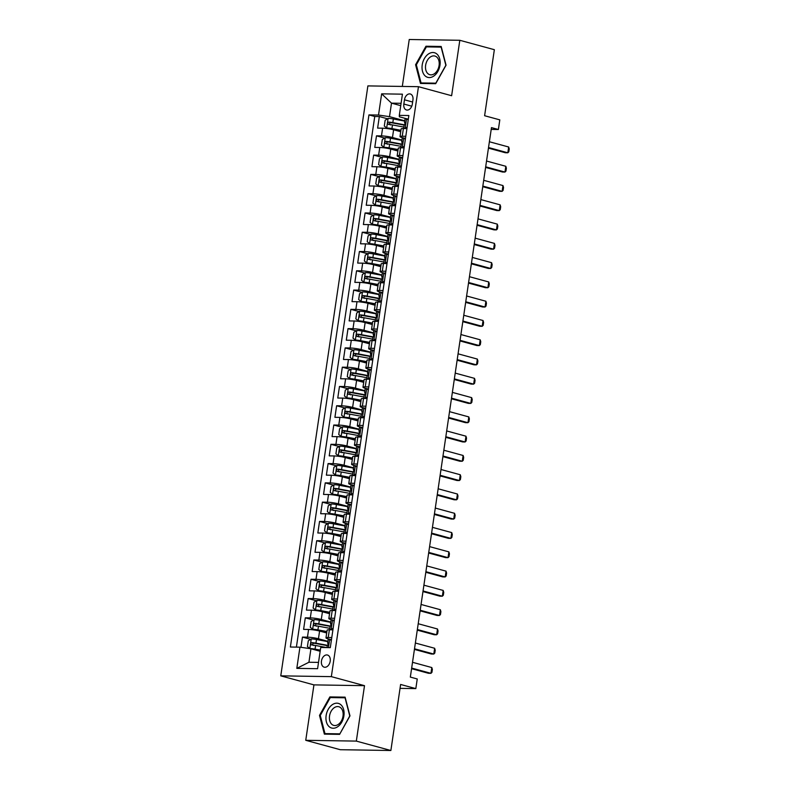<?xml version="1.0" encoding="UTF-8"?>
<svg xmlns="http://www.w3.org/2000/svg" width="790" height="790" viewBox="0 0 790 790"><rect width="100%" height="100%" fill="white"/><g stroke="black" fill="none" stroke-linecap="round" stroke-linejoin="round"><path stroke-width="1.19" d="M330.21 661.161A6.29 4.306 -74.8 0 0 327.485 655.029A6.29 4.306 -74.8 0 0 321.461 661.023A6.29 4.306 -74.8 0 0 324.176 667.165A6.29 4.306 -74.8 0 0 330.21 661.161M305.75 740.309L340.293 749.71L390.872 750.5L356.329 741.099L364.506 685.671L331.346 676.635L280.766 675.855L313.936 684.881L305.75 740.309L356.329 741.099M331.346 676.635L418.463 86.683L367.883 85.903L280.766 675.855M418.463 86.683L451.623 95.718L459.81 40.29L409.24 39.5L402.308 86.436M459.81 40.29L494.352 49.691L484.606 115.725L499.803 119.863L498.381 129.501L491.469 127.625L410.336 677.089L417.248 678.966L415.826 688.604L400.619 684.466L390.872 750.5M400.718 131.723L393.608 129.787A7.861 0.988 -171.6 0 0 382.607 128.197L377.62 128.118L379.328 116.555L387.505 118.777M401.942 140.077L392.472 137.5A7.861 0.988 -171.6 0 0 381.471 135.91L376.484 135.831L384.661 138.062M376.484 135.831L374.776 147.404L379.763 147.483A7.861 0.988 -171.6 0 1 390.764 149.073L397.874 151.008M395.03 170.285L387.91 168.349A7.861 0.988 -171.6 0 0 376.919 166.759L371.932 166.68L373.64 155.117L381.817 157.338M392.186 189.561L385.066 187.625A7.861 0.988 -171.6 0 0 374.075 186.035L369.078 185.956L370.787 174.393L378.973 176.614M389.332 208.846L382.222 206.911A7.861 0.988 -171.6 0 0 371.221 205.321L366.234 205.242L367.943 193.669L376.119 195.9M386.488 228.122L379.368 226.187A7.861 0.988 -171.6 0 0 368.377 224.597L363.39 224.518L365.099 212.954L373.275 215.176M383.644 247.398L376.524 245.463A7.861 0.988 -171.6 0 0 365.533 243.873L360.536 243.794L362.245 232.23L370.431 234.452M380.79 266.684L373.68 264.749A7.861 0.988 -171.6 0 0 362.679 263.159L357.692 263.08L359.401 251.506L367.577 253.738M377.946 285.96L370.826 284.025A7.861 0.988 -171.6 0 0 359.835 282.435L354.848 282.356L356.557 270.792L364.733 273.014M375.102 305.246L367.982 303.301A7.861 0.988 -171.6 0 0 356.991 301.711L352.004 301.632L353.703 290.068L361.889 292.3M372.248 324.522L365.138 322.587A7.861 0.988 -171.6 0 0 354.137 320.997L349.15 320.918L350.859 309.344L359.035 311.576M369.404 343.798L362.294 341.863A7.861 0.988 -171.6 0 0 351.293 340.273L346.306 340.194L348.015 328.63L356.191 330.852M366.56 363.084L359.44 361.139A7.861 0.988 -171.6 0 0 348.449 359.549L343.462 359.48L345.171 347.906L353.347 350.138M363.716 382.36L356.596 380.425A7.861 0.988 -171.6 0 0 345.605 378.835L340.609 378.756L342.317 367.182L350.503 369.414M360.862 401.636L353.752 399.701A7.861 0.988 -171.6 0 0 342.751 398.111L337.765 398.032L339.473 386.468L347.649 388.69M358.018 420.922L350.898 418.976A7.861 0.988 -171.6 0 0 339.907 417.387L334.921 417.318L336.629 405.744L344.805 407.976M355.174 440.198L348.054 438.262A7.861 0.988 -171.6 0 0 337.063 436.673L332.067 436.594L333.775 425.03L341.961 427.252M352.32 459.474L345.21 457.538A7.861 0.988 -171.6 0 0 334.209 455.949L329.223 455.87L330.931 444.306L339.108 446.528M349.476 478.76L342.356 476.824A7.861 0.988 -171.6 0 0 331.365 475.234L326.379 475.155L328.087 463.582L336.264 465.814M346.632 498.036L339.512 496.1A7.861 0.988 -171.6 0 0 328.522 494.51L323.535 494.431L325.243 482.868L333.42 485.09M343.778 517.312L336.668 515.376A7.861 0.988 -171.6 0 0 325.668 513.786L320.681 513.707L322.389 502.144L330.566 504.366M340.934 536.598L333.824 534.662A7.861 0.988 -171.6 0 0 322.824 533.072L317.837 532.993L319.545 521.42L327.722 523.651M338.09 555.874L330.971 553.938A7.861 0.988 -171.6 0 0 319.98 552.348L314.993 552.269L316.701 540.706L324.878 542.928M335.246 575.15L328.126 573.214A7.861 0.988 -171.6 0 0 317.136 571.624L312.139 571.545L313.847 559.982L322.034 562.204M332.393 594.436L325.282 592.5A7.861 0.988 -171.6 0 0 314.282 590.91L309.295 590.831L311.003 579.258L319.18 581.489M329.549 613.712L322.429 611.776A7.861 0.988 -171.6 0 0 311.438 610.186L306.451 610.107L308.159 598.543L316.336 600.765M326.704 632.988L319.585 631.052A7.861 0.988 -171.6 0 0 308.594 629.462L303.597 629.383L305.305 617.82L313.492 620.051M331.77 637.56L328.225 637.5A7.861 0.988 8.4 0 0 325.984 637.856A7.861 0.988 8.4 0 0 328.285 638.922L329.312 639.199M334.624 618.274L331.079 618.224A7.861 0.988 8.4 0 0 328.828 618.58A7.861 0.988 8.4 0 0 331.138 619.637L332.156 619.923M337.468 598.998L333.923 598.938A7.861 0.988 8.4 0 0 331.672 599.294A7.861 0.988 8.4 0 0 333.982 600.361L335.009 600.637M340.312 579.722L336.767 579.663A7.861 0.988 8.4 0 0 334.526 580.018A7.861 0.988 8.4 0 0 336.826 581.085L337.853 581.361M343.166 560.436L339.621 560.387A7.861 0.988 8.4 0 0 337.37 560.742A7.861 0.988 8.4 0 0 339.68 561.799L340.697 562.085M346.01 541.16L342.465 541.101A7.861 0.988 8.4 0 0 340.214 541.456A7.861 0.988 8.4 0 0 342.524 542.523L343.541 542.799M348.854 521.884L345.309 521.825A7.861 0.988 8.4 0 0 343.067 522.18A7.861 0.988 8.4 0 0 345.368 523.247L346.395 523.523M351.698 502.598L348.153 502.549A7.861 0.988 8.4 0 0 345.911 502.904A7.861 0.988 8.4 0 0 348.212 503.961L349.239 504.247M354.552 483.322L351.007 483.263A7.861 0.988 8.4 0 0 348.755 483.618A7.861 0.988 8.4 0 0 351.066 484.685L352.083 484.961M357.396 464.036L353.851 463.987A7.861 0.988 8.4 0 0 351.609 464.342A7.861 0.988 8.4 0 0 353.91 465.409L354.937 465.685M360.24 444.76L356.695 444.711A7.861 0.988 8.4 0 0 354.453 445.066A7.861 0.988 8.4 0 0 356.754 446.123L357.781 446.399M363.094 425.484L359.549 425.425A7.861 0.988 8.4 0 0 357.297 425.78A7.861 0.988 8.4 0 0 359.608 426.847L360.625 427.123M365.938 406.198L362.393 406.149A7.861 0.988 8.4 0 0 360.141 406.504A7.861 0.988 8.4 0 0 362.452 407.571L363.479 407.847M368.782 386.922L365.237 386.863A7.861 0.988 8.4 0 0 362.995 387.228A7.861 0.988 8.4 0 0 365.296 388.285L366.323 388.562M371.636 367.646L368.091 367.587A7.861 0.988 8.4 0 0 365.839 367.943A7.861 0.988 8.4 0 0 368.15 369.009L369.167 369.286M374.48 348.36L370.935 348.311A7.861 0.988 8.4 0 0 368.683 348.666A7.861 0.988 8.4 0 0 370.994 349.733L372.011 350.01M377.324 329.084L373.779 329.025A7.861 0.988 8.4 0 0 371.537 329.391A7.861 0.988 8.4 0 0 373.838 330.447L374.865 330.724M380.168 309.808L376.623 309.749A7.861 0.988 8.4 0 0 374.381 310.105A7.861 0.988 8.4 0 0 376.682 311.171L377.709 311.448M383.022 290.522L379.476 290.473A7.861 0.988 8.4 0 0 377.225 290.829A7.861 0.988 8.4 0 0 379.536 291.885L380.553 292.172M385.866 271.247L382.321 271.187A7.861 0.988 8.4 0 0 380.079 271.543A7.861 0.988 8.4 0 0 382.38 272.609L383.407 272.886M388.71 251.971L385.165 251.911A7.861 0.988 8.4 0 0 382.923 252.267A7.861 0.988 8.4 0 0 385.224 253.333L386.251 253.61M391.563 232.685L388.018 232.635A7.861 0.988 8.4 0 0 385.767 232.991A7.861 0.988 8.4 0 0 388.078 234.047L389.095 234.334M394.407 213.409L390.862 213.349A7.861 0.988 8.4 0 0 388.611 213.705A7.861 0.988 8.4 0 0 390.922 214.771L391.949 215.048M397.251 194.133L393.706 194.073A7.861 0.988 8.4 0 0 391.465 194.429A7.861 0.988 8.4 0 0 393.766 195.495L394.793 195.772M400.096 174.847L396.55 174.797A7.861 0.988 8.4 0 0 394.309 175.153A7.861 0.988 8.4 0 0 396.62 176.21L397.637 176.496M402.949 155.571L399.404 155.511A7.861 0.988 8.4 0 0 397.153 155.867A7.861 0.988 8.4 0 0 399.464 156.933L400.481 157.21M404.47 99.807L403.838 104.043A6.093 4.167 -74.8 0 0 406.485 109.988A6.093 4.167 -74.8 0 0 412.321 104.181L412.943 99.935A6.093 4.167 -74.8 0 0 410.306 93.99A6.093 4.167 -74.8 0 0 404.47 99.807L412.637 102.028M400.728 105.653L391.504 103.144L389.51 116.644L378.519 115.054L368.95 114.906L290.374 647.02L299.943 647.168L296.813 668.37L317.59 668.696L320.72 647.484L330.289 647.642L408.865 115.528L399.296 115.38L399.355 116.792L406.178 118.648M378.519 115.054L381.649 93.842L402.426 94.168L399.296 115.38M327.919 641.342L318.449 638.764L319.585 631.052M330.763 622.066L321.293 619.488L322.429 611.776M333.607 602.79L324.137 600.212L325.282 592.5M336.461 583.504L326.991 580.927L328.126 573.214M339.305 564.228L329.835 561.65L330.971 553.938M342.149 544.952L332.679 542.375L333.824 534.662M345.003 525.666L335.533 523.089L336.668 515.376M347.847 506.39L338.377 503.813L339.512 496.1M350.691 487.114L341.221 484.527L342.356 476.824M353.545 467.828L344.065 465.251L345.21 457.538M356.389 448.552L346.919 445.975L348.054 438.262M359.233 429.266L349.763 426.689L350.898 418.976M362.077 409.99L352.607 407.413L353.752 399.701M364.931 390.714L355.46 388.137L356.596 380.425M367.775 371.428L358.305 368.851L359.44 361.139M370.619 352.152L361.149 349.575L362.294 341.863M373.473 332.876L364.002 330.299L365.138 322.587M376.317 313.591L366.846 311.013L367.982 303.301M379.161 294.315L369.69 291.737L370.826 284.025M382.014 275.038L372.534 272.461L373.68 264.749M384.858 255.753L375.388 253.175L376.524 245.463M387.702 236.477L378.232 233.899L379.368 226.187M390.546 217.201L381.076 214.623L382.222 206.911M393.4 197.915L383.93 195.337L385.066 187.625M396.244 178.639L386.774 176.061L387.91 168.349M399.088 159.363L389.618 156.775L390.764 149.073M405.793 136.285L402.248 136.236A7.861 0.988 -171.6 0 0 400.007 136.591A7.861 0.988 -171.6 0 0 402.308 137.657L403.334 137.934M379.328 116.555L374.746 116.486L296.398 647.109M318.449 638.764A7.861 0.988 8.4 0 0 307.448 637.175L302.461 637.096L300.95 647.316M305.305 617.82L310.302 617.899A7.861 0.988 8.4 0 1 321.293 619.488M308.159 598.543L313.146 598.623A7.861 0.988 8.4 0 1 324.137 600.212M311.003 579.258L315.99 579.337A7.861 0.988 8.4 0 1 326.991 580.927M313.847 559.982L318.844 560.061A7.861 0.988 8.4 0 1 329.835 561.65M316.701 540.706L321.688 540.785A7.861 0.988 8.4 0 1 332.679 542.375M319.545 521.42L324.532 521.499A7.861 0.988 8.4 0 1 335.533 523.089M322.389 502.144L327.376 502.223A7.861 0.988 8.4 0 1 338.377 503.813M325.243 482.868L330.23 482.937A7.861 0.988 8.4 0 1 341.221 484.527M328.087 463.582L333.074 463.661A7.861 0.988 8.4 0 1 344.065 465.251M330.931 444.306L335.918 444.385A7.861 0.988 8.4 0 1 346.919 445.975M333.775 425.03L338.772 425.099A7.861 0.988 8.4 0 1 349.763 426.689M336.629 405.744L341.616 405.823A7.861 0.988 8.4 0 1 352.607 407.413M339.473 386.468L344.46 386.547A7.861 0.988 8.4 0 1 355.46 388.137M342.317 367.182L347.314 367.261A7.861 0.988 8.4 0 1 358.305 368.851M345.171 347.906L350.158 347.985A7.861 0.988 8.4 0 1 361.149 349.575M348.015 328.63L353.002 328.709A7.861 0.988 8.4 0 1 364.002 330.299M350.859 309.344L355.846 309.423A7.861 0.988 8.4 0 1 366.846 311.013M353.703 290.068L358.7 290.147A7.861 0.988 8.4 0 1 369.69 291.737M356.557 270.792L361.543 270.871A7.861 0.988 8.4 0 1 372.534 272.461M359.401 251.506L364.387 251.585A7.861 0.988 8.4 0 1 375.388 253.175M362.245 232.23L367.241 232.309A7.861 0.988 8.4 0 1 378.232 233.899M365.099 212.954L370.085 213.033A7.861 0.988 8.4 0 1 381.076 214.623M367.943 193.669L372.929 193.748A7.861 0.988 8.4 0 1 383.93 195.337M370.787 174.393L375.783 174.472A7.861 0.988 8.4 0 1 386.774 176.061M373.64 155.117L378.627 155.186A7.861 0.988 8.4 0 1 389.618 156.775M406.929 128.582L403.384 128.523A7.861 0.988 -171.6 0 0 401.142 128.879L400.007 136.591M404.085 147.858L400.54 147.799A7.861 0.988 -171.6 0 0 398.298 148.155L397.153 155.867M401.241 167.134L397.696 167.085A7.861 0.988 -171.6 0 0 395.444 167.441L394.309 175.153M398.397 186.42L394.852 186.361A7.861 0.988 -171.6 0 0 392.6 186.717L391.465 194.429M395.543 205.696L391.998 205.637A7.861 0.988 -171.6 0 0 389.756 205.993L388.611 213.705M392.699 224.972L389.154 224.923A7.861 0.988 -171.6 0 0 386.903 225.278L385.767 232.991M389.855 244.258L386.31 244.199A7.861 0.988 -171.6 0 0 384.059 244.554L382.923 252.267M387.001 263.534L383.456 263.475A7.861 0.988 -171.6 0 0 381.215 263.84L380.079 271.543M384.157 282.81L380.612 282.761A7.861 0.988 -171.6 0 0 378.371 283.116L377.225 290.829M381.313 302.096L377.768 302.037A7.861 0.988 -171.6 0 0 375.517 302.392L374.381 310.105M378.459 321.372L374.914 321.313A7.861 0.988 -171.6 0 0 372.673 321.678L371.537 329.391M375.615 340.648L372.07 340.599A7.861 0.988 -171.6 0 0 369.829 340.954L368.683 348.666M372.771 359.934L369.226 359.875A7.861 0.988 -171.6 0 0 366.975 360.23L365.839 367.943M369.927 379.21L366.382 379.161A7.861 0.988 -171.6 0 0 364.131 379.516L362.995 387.228M367.074 398.486L363.528 398.437A7.861 0.988 -171.6 0 0 361.287 398.792L360.141 406.504M364.229 417.772L360.684 417.713A7.861 0.988 -171.6 0 0 358.433 418.068L357.297 425.78M361.385 437.048L357.84 436.998A7.861 0.988 -171.6 0 0 355.589 437.354L354.453 445.066M358.532 456.334L354.987 456.274A7.861 0.988 -171.6 0 0 352.745 456.63L351.609 464.342M355.688 475.61L352.143 475.55A7.861 0.988 -171.6 0 0 349.901 475.906L348.755 483.618M352.844 494.886L349.299 494.836A7.861 0.988 -171.6 0 0 347.047 495.192L345.911 502.904M349.99 514.171L346.445 514.112A7.861 0.988 -171.6 0 0 344.203 514.468L343.067 522.18M347.146 533.448L343.601 533.388A7.861 0.988 -171.6 0 0 341.359 533.744L340.214 541.456M344.302 552.724L340.757 552.674A7.861 0.988 -171.6 0 0 338.505 553.03L337.37 560.742M341.458 572.009L337.913 571.95A7.861 0.988 -171.6 0 0 335.661 572.306L334.526 580.018M338.604 591.285L335.059 591.226A7.861 0.988 -171.6 0 0 332.817 591.592L331.672 599.294M335.76 610.561L332.215 610.512A7.861 0.988 -171.6 0 0 329.973 610.868L328.828 618.58M332.916 629.847L329.371 629.788A7.861 0.988 -171.6 0 0 327.119 630.144L325.984 637.856M404.786 120.801L389.51 116.644M400.046 688.357L415.826 688.604M491.212 129.392L498.381 129.501M401.073 103.293L391.504 103.144L381.649 93.842M320.157 651.266L310.934 648.758L308.939 662.247L318.518 662.395M374.746 116.486L368.95 114.906M302.461 637.096L310.638 639.327M299.943 647.168L310.934 648.758M296.813 668.37L308.939 662.247M415.589 64.721L420.458 83.444L435.695 83.681L446.054 65.195L441.185 46.472L425.958 46.235L415.589 64.721L416.379 64.938M364.506 685.671L313.936 684.881M339.611 734.364L349.97 715.878L345.102 697.155L329.874 696.918L319.506 715.404L324.374 734.127L339.611 734.364M428.486 46.926L425.958 46.235M320.296 715.612L319.506 715.404M332.402 697.61L329.874 696.918M408.193 120.031L406.485 118.648A5.204 0.652 -171.6 0 0 405.063 118.885L404.529 122.549A5.204 0.652 -171.6 0 0 404.796 122.815L405.596 123.24M406.485 118.648L408.341 119.191M406.06 128.563L405.063 128.296A5.204 0.652 -171.6 0 0 403.641 128.523L404.184 124.869A5.204 0.652 8.4 0 1 404.747 124.662L405.092 122.341A5.204 0.652 -171.6 0 0 404.529 122.549M405.063 128.296L407.166 126.973M489.385 141.756L508.671 146.999L509.234 148.915L508.8 151.808L507.822 152.786L505.353 152.747L488.447 148.145M508.671 146.999L507.822 152.786L488.536 147.532M404.747 121.097L393.361 118.964A5.204 0.652 8.4 0 0 388.166 118.372L385.155 120.248L384.296 126.035L386.745 128.01A5.204 0.652 8.4 0 1 391.929 128.602L400.935 130.291M386.745 128.01L400.885 130.617M404.273 124.771L392.818 122.628A5.204 0.652 -171.6 0 0 388.828 122.095C387.436 122.786 387.317 123.556 388.483 124.405A5.204 0.652 8.4 0 1 392.472 124.939L403.858 127.072M390.477 124.948C389.065 124.03 389.184 123.26 390.813 122.638L404.154 125.087M439.981 65.175A12.768 8.739 -74.8 0 0 432.95 52.505A12.768 8.739 -74.8 0 0 422.216 64.898A12.768 8.739 -74.8 0 0 429.247 77.568A12.768 8.739 -74.8 0 0 439.981 65.175M439.082 65.481A9.668 6.616 -74.8 0 0 434.895 56.05A9.668 6.616 -74.8 0 0 425.632 65.274A9.668 6.616 -74.8 0 0 429.819 74.704A9.668 6.616 -74.8 0 0 439.082 65.481M421.06 82.94L416.34 64.8L426.383 46.886L441.136 47.123L445.856 65.264L435.813 83.177L421.06 82.94L423.045 83.483M341.063 704.927A12.768 8.739 -74.8 0 0 328.245 709.331A12.768 8.739 -74.8 0 0 328.966 726.494A12.768 8.739 -74.8 0 0 341.784 722.1A12.768 8.739 -74.8 0 0 341.063 704.927M340.855 707.889A9.668 6.616 -74.8 0 0 338.811 706.734A9.668 6.616 -74.8 0 0 330.427 712.718A9.668 6.616 -74.8 0 0 331.701 724.223A9.668 6.616 -74.8 0 0 333.736 725.388A9.668 6.616 -74.8 0 0 342.119 719.394A9.668 6.616 -74.8 0 0 340.855 707.889M339.73 733.851L324.976 733.624L320.256 715.483L330.299 697.57L345.052 697.807L349.772 715.947L339.868 733.89M326.951 734.167L324.976 733.624M405.349 139.307L403.641 137.934A5.204 0.652 -171.6 0 0 402.219 138.171L401.675 141.835A5.204 0.652 -171.6 0 0 401.952 142.091L402.752 142.516M403.641 137.934L405.497 138.467M403.216 147.849L402.219 147.572A5.204 0.652 -171.6 0 0 400.797 147.809L401.34 144.145A5.204 0.652 8.4 0 1 401.903 143.938L402.248 141.627A5.204 0.652 -171.6 0 0 401.675 141.835M402.219 147.572L404.322 146.259M486.541 161.032L505.827 166.285L506.38 168.201L505.956 171.094L504.968 172.062L502.509 172.023L485.593 167.421M505.827 166.285L504.968 172.062L485.682 166.818M402.505 158.583L400.797 157.21A5.204 0.652 -171.6 0 0 399.375 157.447L398.832 161.111A5.204 0.652 -171.6 0 0 399.098 161.377L399.908 161.802M400.797 157.21L402.653 157.753M400.372 167.125L399.375 166.848A5.204 0.652 -171.6 0 0 397.953 167.085L398.496 163.421A5.204 0.652 8.4 0 1 399.059 163.214L399.394 160.903A5.204 0.652 -171.6 0 0 398.832 161.111M399.375 166.848L401.478 165.535M483.697 180.308L502.973 185.561L503.536 187.477L503.112 190.37L502.124 191.348L499.665 191.308L482.749 186.697M502.973 185.561L502.124 191.348L482.838 186.094M399.651 177.869L397.943 176.486A5.204 0.652 -171.6 0 0 396.531 176.723L395.988 180.387A5.204 0.652 -171.6 0 0 396.254 180.653L397.054 181.078M397.943 176.486L399.799 177.029M397.528 186.4L396.521 186.134A5.204 0.652 -171.6 0 0 395.099 186.361L395.642 182.707A5.204 0.652 8.4 0 1 396.205 182.5L396.55 180.179A5.204 0.652 -171.6 0 0 395.988 180.387M396.521 186.134L398.624 184.811M480.843 199.594L500.129 204.837L500.692 206.763L500.258 209.646L499.28 210.624L496.821 210.584L479.905 205.983M500.129 204.837L499.28 210.624L479.994 205.37M396.807 197.144L395.099 195.772A5.204 0.652 -171.6 0 0 393.677 196.009L393.144 199.672A5.204 0.652 -171.6 0 0 393.41 199.929L394.21 200.354M395.099 195.772L396.955 196.305M394.674 205.686L393.677 205.41A5.204 0.652 -171.6 0 0 392.255 205.647L392.798 201.983A5.204 0.652 8.4 0 1 393.361 201.776L393.706 199.465A5.204 0.652 -171.6 0 0 393.144 199.672M393.677 205.41L395.78 204.097M477.999 218.869L497.285 224.123L497.838 226.039L497.414 228.932L496.426 229.9L493.967 229.86L477.051 225.259M497.285 224.123L496.426 229.9L477.14 224.656M401.893 140.373L390.507 138.24A5.204 0.652 8.4 0 0 385.322 137.648L382.301 139.534L381.452 145.321L383.901 147.286A5.204 0.652 8.4 0 1 389.085 147.888L398.091 149.567M383.901 147.286L398.041 149.903M401.419 144.047L389.964 141.904A5.204 0.652 -171.6 0 0 385.974 141.37C384.582 142.062 384.473 142.832 385.639 143.681A5.204 0.652 8.4 0 1 389.628 144.224L401.014 146.347M387.623 144.224C386.221 143.306 386.34 142.536 387.969 141.914L401.3 144.373M399.049 159.649L387.663 157.526A5.204 0.652 8.4 0 0 382.478 156.924L379.457 158.81L378.608 164.597L381.057 166.562A5.204 0.652 8.4 0 1 386.241 167.164L395.237 168.843M381.057 166.562L395.188 169.179M398.575 163.333L387.12 161.19A5.204 0.652 -171.6 0 0 383.13 160.656C381.738 161.348 381.629 162.118 382.795 162.967A5.204 0.652 8.4 0 1 386.784 163.5L398.17 165.633M384.779 163.51C383.377 162.592 383.486 161.822 385.125 161.19L398.456 163.649M396.205 178.935L384.819 176.802A5.204 0.652 8.4 0 0 379.635 176.21L376.613 178.096L375.754 183.873L378.203 185.847A5.204 0.652 8.4 0 1 383.387 186.44L392.393 188.129M378.203 185.847L392.344 188.455M395.731 182.608L384.276 180.466A5.204 0.652 -171.6 0 0 380.286 179.932C378.894 180.624 378.775 181.394 379.941 182.243A5.204 0.652 8.4 0 1 383.93 182.776L395.316 184.909M381.935 182.786C380.533 181.868 380.642 181.098 382.271 180.476L395.612 182.925M393.351 198.211L381.965 196.088A5.204 0.652 8.4 0 0 376.781 195.486L373.769 197.372L372.91 203.158L375.359 205.124A5.204 0.652 8.4 0 1 380.543 205.726L389.549 207.405M375.359 205.124L389.5 207.74M392.887 201.885L381.432 199.742A5.204 0.652 -171.6 0 0 377.442 199.208C376.04 199.9 375.931 200.67 377.097 201.519A5.204 0.652 8.4 0 1 381.086 202.062L392.472 204.185M379.082 202.062C377.679 201.154 377.798 200.374 379.427 199.752L392.768 202.21M393.963 216.421L392.255 215.048A5.204 0.652 -171.6 0 0 390.833 215.285L390.29 218.948A5.204 0.652 -171.6 0 0 390.556 219.215L391.366 219.64M392.255 215.048L394.111 215.591M391.83 224.962L390.833 224.686A5.204 0.652 -171.6 0 0 389.411 224.923L389.954 221.259A5.204 0.652 8.4 0 1 390.517 221.052L390.853 218.741A5.204 0.652 -171.6 0 0 390.29 218.948M390.833 224.686L392.936 223.373M475.155 238.145L494.441 243.399L494.994 245.315L494.57 248.208L493.582 249.186L491.123 249.146L474.207 244.535M494.441 243.399L493.582 249.186L474.296 243.932M390.507 217.487L379.121 215.364A5.204 0.652 8.4 0 0 373.937 214.762L370.915 216.648L370.066 222.434L372.515 224.4A5.204 0.652 8.4 0 1 377.699 225.002L386.695 226.691M372.515 224.4L386.646 227.016M390.033 221.17L378.578 219.028A5.204 0.652 -171.6 0 0 374.588 218.494C373.196 219.186 373.087 219.956 374.253 220.805A5.204 0.652 8.4 0 1 378.242 221.338L389.628 223.471M376.238 221.348C374.835 220.43 374.954 219.66 376.583 219.028L389.914 221.486M391.109 235.706L389.411 234.334A5.204 0.652 -171.6 0 0 387.989 234.571L387.446 238.225A5.204 0.652 -171.6 0 0 387.712 238.491L388.522 238.916M389.411 234.334L391.267 234.867M388.986 244.238L387.979 243.972A5.204 0.652 -171.6 0 0 386.567 244.199L387.1 240.545A5.204 0.652 8.4 0 1 387.673 240.338L388.009 238.027A5.204 0.652 -171.6 0 0 387.446 238.225M387.979 243.972L390.092 242.649M472.301 257.431L491.587 262.675L492.15 264.601L491.726 267.484L490.738 268.462L488.279 268.422L471.363 263.821M491.587 262.675L490.738 268.462L471.452 263.208M387.663 236.773L376.277 234.64A5.204 0.652 8.4 0 0 371.093 234.047L368.071 235.934L367.212 241.71L369.671 243.685A5.204 0.652 8.4 0 1 374.855 244.278L383.851 245.967M369.671 243.685L383.802 246.292M387.189 240.446L375.734 238.304A5.204 0.652 -171.6 0 0 371.744 237.77C370.352 238.462 370.234 239.232 371.399 240.081A5.204 0.652 8.4 0 1 375.388 240.614L386.774 242.747M373.394 240.624C371.991 239.706 372.1 238.936 373.729 238.313L387.07 240.762M388.265 254.982L386.557 253.61A5.204 0.652 -171.6 0 0 385.135 253.847L384.602 257.51A5.204 0.652 -171.6 0 0 384.868 257.767L385.668 258.192M386.557 253.61L388.413 254.143M386.132 263.524L385.135 263.248A5.204 0.652 -171.6 0 0 383.713 263.485L384.256 259.821A5.204 0.652 8.4 0 1 384.819 259.614L385.165 257.303A5.204 0.652 -171.6 0 0 384.602 257.51M385.135 263.248L387.238 261.934M469.457 276.707L488.743 281.961L489.296 283.877L488.872 286.77L487.894 287.738L485.425 287.698L468.519 283.096M488.743 281.961L487.894 287.738L468.608 282.494M384.809 256.049L373.423 253.926A5.204 0.652 8.4 0 0 368.239 253.323L365.227 255.21L364.368 260.996L366.817 262.961A5.204 0.652 8.4 0 1 372.001 263.564L381.007 265.243M366.817 262.961L380.958 265.578M384.345 259.722L372.89 257.589A5.204 0.652 -171.6 0 0 368.9 257.046C367.508 257.738 367.39 258.508 368.555 259.367A5.204 0.652 8.4 0 1 372.544 259.9L383.93 262.023M370.54 259.9C369.137 258.992 369.256 258.212 370.885 257.589L384.226 260.048M385.421 274.258L383.713 272.886A5.204 0.652 -171.6 0 0 382.291 273.123L381.748 276.786A5.204 0.652 -171.6 0 0 382.024 277.053L382.824 277.478M383.713 272.886L385.569 273.429M383.288 282.8L382.291 282.524A5.204 0.652 -171.6 0 0 380.869 282.761L381.412 279.097A5.204 0.652 8.4 0 1 381.975 278.9L382.321 276.579A5.204 0.652 -171.6 0 0 381.748 276.786M382.291 282.524L384.394 281.21M466.613 295.983L485.899 301.237L486.452 303.153L486.028 306.046L485.04 307.024L482.581 306.984L465.666 302.382M485.899 301.237L485.04 307.024L465.754 301.77M381.965 275.335L370.579 273.202A5.204 0.652 8.4 0 0 365.395 272.599L362.373 274.486L361.524 280.272L363.973 282.247A5.204 0.652 8.4 0 1 369.157 282.84L378.163 284.528M363.973 282.247L378.114 284.854M381.491 279.008L370.036 276.865A5.204 0.652 -171.6 0 0 366.047 276.332C364.654 277.023 364.546 277.794 365.711 278.643A5.204 0.652 8.4 0 1 369.7 279.176L381.086 281.309M367.696 279.186C366.293 278.268 366.412 277.497 368.041 276.865L381.373 279.324M382.577 293.544L380.869 292.172A5.204 0.652 -171.6 0 0 379.447 292.409L378.904 296.072A5.204 0.652 -171.6 0 0 379.17 296.329L379.98 296.754M380.869 292.172L382.725 292.705M380.444 302.076L379.437 301.81A5.204 0.652 -171.6 0 0 378.025 302.047L378.558 298.383A5.204 0.652 8.4 0 1 379.131 298.176L379.467 295.865A5.204 0.652 -171.6 0 0 378.904 296.072M379.437 301.81L381.55 300.496M463.76 315.269L483.046 320.513L483.608 322.438L483.184 325.332L482.196 326.3L479.737 326.26L462.822 321.658M483.046 320.513L482.196 326.3L462.91 321.046M379.121 294.611L367.735 292.478A5.204 0.652 8.4 0 0 362.551 291.885L359.529 293.771L358.68 299.548L361.129 301.523A5.204 0.652 8.4 0 1 366.313 302.116L375.309 303.804M361.129 301.523L375.26 304.14M378.647 298.284L367.192 296.141A5.204 0.652 -171.6 0 0 363.203 295.608C361.81 296.299 361.692 297.07 362.857 297.919A5.204 0.652 8.4 0 1 366.846 298.462L378.232 300.585M364.852 298.462C363.449 297.544 363.558 296.773 365.187 296.151L378.529 298.6M379.723 312.82L378.015 311.448A5.204 0.652 -171.6 0 0 376.603 311.685L376.06 315.348A5.204 0.652 -171.6 0 0 376.326 315.605L377.126 316.03M378.015 311.448L379.872 311.981M377.59 321.362L376.593 321.086A5.204 0.652 -171.6 0 0 375.171 321.323L375.714 317.659A5.204 0.652 8.4 0 1 376.277 317.452L376.623 315.141A5.204 0.652 -171.6 0 0 376.06 315.348M376.593 321.086L378.696 319.772M460.916 334.545L480.202 339.799L480.764 341.715L480.33 344.608L479.352 345.576L476.884 345.546L459.978 340.934M480.202 339.799L479.352 345.576L460.066 340.332M376.277 313.887L364.891 311.764A5.204 0.652 8.4 0 0 359.707 311.161L356.685 313.047L355.826 318.834L358.275 320.799A5.204 0.652 8.4 0 1 363.459 321.402L372.465 323.08M358.275 320.799L372.416 323.416M375.803 317.56L364.348 315.427A5.204 0.652 -171.6 0 0 360.359 314.884C358.966 315.575 358.848 316.356 360.013 317.205A5.204 0.652 8.4 0 1 364.002 317.738L375.388 319.861M362.008 317.738C360.605 316.829 360.714 316.059 362.343 315.427L375.685 317.886M376.879 332.096L375.171 330.724A5.204 0.652 -171.6 0 0 373.749 330.961L373.206 334.624A5.204 0.652 -171.6 0 0 373.482 334.891L374.282 335.316M375.171 330.724L377.028 331.267M374.746 340.638L373.749 340.362A5.204 0.652 -171.6 0 0 372.327 340.599L372.87 336.945A5.204 0.652 8.4 0 1 373.433 336.738L373.779 334.417A5.204 0.652 -171.6 0 0 373.206 334.624M373.749 340.362L375.852 339.048M458.072 353.821L477.358 359.075L477.911 360.99L477.486 363.884L476.498 364.862L474.04 364.822L457.124 360.22M477.358 359.075L476.498 364.862L457.213 359.608M373.423 333.173L362.037 331.04A5.204 0.652 8.4 0 0 356.853 330.437L353.831 332.323L352.982 338.11L355.431 340.085A5.204 0.652 8.4 0 1 360.615 340.678L369.621 342.366M355.431 340.085L369.572 342.692M372.949 336.846L361.494 334.703A5.204 0.652 -171.6 0 0 357.505 334.17C356.112 334.861 356.004 335.632 357.169 336.481A5.204 0.652 8.4 0 1 361.158 337.014L372.544 339.147M359.154 337.024C357.751 336.106 357.87 335.335 359.499 334.703L372.841 337.162M374.035 351.382L372.327 350.01A5.204 0.652 -171.6 0 0 370.905 350.247L370.362 353.91A5.204 0.652 -171.6 0 0 370.629 354.167L371.438 354.591M372.327 350.01L374.184 350.543M371.902 359.914L370.905 359.647A5.204 0.652 -171.6 0 0 369.483 359.885L370.026 356.221A5.204 0.652 8.4 0 1 370.589 356.014L370.925 353.703A5.204 0.652 -171.6 0 0 370.362 353.91M370.905 359.647L373.008 358.334M455.228 373.107L474.514 378.351L475.067 380.276L474.642 383.17L473.654 384.138L471.196 384.098L454.28 379.496M474.514 378.351L473.654 384.138L454.369 378.884M370.579 352.449L359.193 350.316A5.204 0.652 8.4 0 0 354.009 349.723L350.987 351.609L350.138 357.386L352.587 359.361A5.204 0.652 8.4 0 1 357.771 359.964L366.767 361.642M352.587 359.361L366.718 361.978M370.105 356.122L358.65 353.979A5.204 0.652 -171.6 0 0 354.661 353.446C353.268 354.137 353.16 354.907 354.325 355.757A5.204 0.652 8.4 0 1 358.314 356.3L369.7 358.423M356.31 356.3C354.907 355.382 355.016 354.611 356.655 353.989L369.987 356.438M371.182 370.658L369.473 369.286A5.204 0.652 -171.6 0 0 368.061 369.522L367.518 373.186A5.204 0.652 -171.6 0 0 367.785 373.453L368.594 373.868M369.473 369.286L371.33 369.819M369.058 379.2L368.051 378.924A5.204 0.652 -171.6 0 0 366.639 379.161L367.172 375.497A5.204 0.652 8.4 0 1 367.735 375.29L368.081 372.979A5.204 0.652 -171.6 0 0 367.518 373.186M368.051 378.924L370.154 377.61M452.374 392.383L471.66 397.637L472.223 399.552L471.788 402.446L470.81 403.413L468.351 403.384L451.436 398.772M471.66 397.637L470.81 403.413L451.525 398.17M367.735 371.725L356.349 369.601A5.204 0.652 8.4 0 0 351.165 368.999L348.143 370.885L347.284 376.672L349.733 378.637A5.204 0.652 8.4 0 1 354.917 379.24L363.923 380.918M349.733 378.637L363.874 381.254M367.261 375.408L355.806 373.265A5.204 0.652 -171.6 0 0 351.817 372.722C350.424 373.413 350.306 374.193 351.471 375.043A5.204 0.652 8.4 0 1 355.46 375.576L366.846 377.709M353.466 375.576C352.063 374.667 352.172 373.897 353.801 373.265L367.143 375.724M368.338 389.944L366.629 388.562A5.204 0.652 -171.6 0 0 365.207 388.799L364.674 392.462A5.204 0.652 -171.6 0 0 364.941 392.729L365.74 393.153M366.629 388.562L368.486 389.105M366.204 398.476L365.207 398.209A5.204 0.652 -171.6 0 0 363.785 398.437L364.328 394.783A5.204 0.652 8.4 0 1 364.891 394.575L365.237 392.255A5.204 0.652 -171.6 0 0 364.674 392.462M365.207 398.209L367.31 396.886M449.53 411.659L468.816 416.913L469.369 418.828L468.944 421.722L467.957 422.699L465.498 422.66L448.582 418.058M468.816 416.913L467.957 422.699L448.681 417.446M364.881 391.01L353.495 388.878A5.204 0.652 8.4 0 0 348.311 388.275L345.299 390.161L344.44 395.948L346.889 397.923A5.204 0.652 8.4 0 1 352.073 398.516L361.079 400.204M346.889 397.923L361.03 400.53M364.417 394.684L352.962 392.541A5.204 0.652 -171.6 0 0 348.973 392.008C347.58 392.699 347.462 393.469 348.627 394.319A5.204 0.652 8.4 0 1 352.616 394.852L364.002 396.985M350.612 394.862C349.21 393.943 349.328 393.173 350.957 392.551L364.299 395M365.494 409.22L363.785 407.847A5.204 0.652 -171.6 0 0 362.363 408.084L361.82 411.748A5.204 0.652 -171.6 0 0 362.087 412.005L362.896 412.429M363.785 407.847L365.642 408.381M363.361 417.752L362.363 417.485A5.204 0.652 -171.6 0 0 360.941 417.722L361.484 414.059A5.204 0.652 8.4 0 1 362.047 413.851L362.383 411.541A5.204 0.652 -171.6 0 0 361.82 411.748M362.363 417.485L364.466 416.172M446.686 430.945L465.972 436.189L466.525 438.114L466.1 441.008L465.113 441.975L462.654 441.936L445.738 437.334M465.972 436.189L465.113 441.975L445.827 436.732M362.037 410.287L350.651 408.154A5.204 0.652 8.4 0 0 345.467 407.561L342.445 409.447L341.596 415.224L344.045 417.199A5.204 0.652 8.4 0 1 349.229 417.801L358.226 419.48M344.045 417.199L358.176 419.816M361.563 413.96L350.108 411.817A5.204 0.652 -171.6 0 0 346.119 411.284C344.726 411.975 344.618 412.745 345.783 413.595A5.204 0.652 8.4 0 1 349.772 414.138L361.158 416.261M347.768 414.138C346.366 413.219 346.484 412.449 348.113 411.827L361.445 414.286M362.65 428.496L360.941 427.123A5.204 0.652 -171.6 0 0 359.519 427.36L358.976 431.024A5.204 0.652 -171.6 0 0 359.243 431.291L360.052 431.705M360.941 427.123L362.798 427.666M360.517 437.038L359.509 436.761A5.204 0.652 -171.6 0 0 358.097 436.998L358.63 433.335A5.204 0.652 8.4 0 1 359.203 433.127L359.539 430.817A5.204 0.652 -171.6 0 0 358.976 431.024M359.509 436.761L361.623 435.448M443.832 450.221L463.118 455.475L463.681 457.39L463.256 460.284L462.269 461.251L459.81 461.222L442.894 456.61M463.118 455.475L462.269 461.251L442.983 456.008M359.193 429.562L347.807 427.439A5.204 0.652 8.4 0 0 342.623 426.837L339.601 428.723L338.752 434.51L341.201 436.475A5.204 0.652 8.4 0 1 346.385 437.077L355.382 438.756M341.201 436.475L355.332 439.092M358.719 433.246L347.264 431.103A5.204 0.652 -171.6 0 0 343.275 430.56C341.882 431.261 341.764 432.031 342.929 432.881A5.204 0.652 8.4 0 1 346.919 433.414L358.305 435.547M344.924 433.424C343.522 432.505 343.63 431.735 345.26 431.103L358.601 433.562M359.796 447.782L358.087 446.399A5.204 0.652 -171.6 0 0 356.665 446.636L356.132 450.3A5.204 0.652 -171.6 0 0 356.399 450.567L357.199 450.991M358.087 446.399L359.944 446.943M357.663 456.314L356.665 456.047A5.204 0.652 -171.6 0 0 355.243 456.274L355.786 452.621A5.204 0.652 8.4 0 1 356.349 452.413L356.695 450.093A5.204 0.652 -171.6 0 0 356.132 450.3M356.665 456.047L358.769 454.724M440.988 469.507L460.274 474.75L460.837 476.666L460.402 479.56L459.425 480.537L456.956 480.498L440.05 475.896M460.274 474.75L459.425 480.537L440.139 475.284M356.339 448.848L344.954 446.715A5.204 0.652 8.4 0 0 339.769 446.123L336.757 447.999L335.898 453.786L338.347 455.761A5.204 0.652 8.4 0 1 343.531 456.353L352.538 458.042M338.347 455.761L352.488 458.368M355.875 452.522L344.42 450.379A5.204 0.652 -171.6 0 0 340.431 449.846C339.038 450.537 338.92 451.307 340.085 452.156A5.204 0.652 8.4 0 1 344.075 452.69L355.46 454.823M342.07 452.7C340.668 451.781 340.786 451.011 342.416 450.389L355.757 452.838M356.952 467.058L355.243 465.685A5.204 0.652 -171.6 0 0 353.821 465.922L353.278 469.586A5.204 0.652 -171.6 0 0 353.555 469.843L354.354 470.267M355.243 465.685L357.1 466.219M354.819 475.59L353.821 475.323A5.204 0.652 -171.6 0 0 352.399 475.56L352.942 471.897A5.204 0.652 8.4 0 1 353.505 471.689L353.851 469.379A5.204 0.652 -171.6 0 0 353.278 469.586M353.821 475.323L355.925 474.01M438.144 488.783L457.43 494.026L457.983 495.952L457.558 498.846L456.571 499.813L454.112 499.774L437.196 495.172M457.43 494.026L456.571 499.813L437.285 494.57M353.495 468.124L342.11 465.991A5.204 0.652 8.4 0 0 336.925 465.399L333.903 467.285L333.054 473.062L335.503 475.037A5.204 0.652 8.4 0 1 340.688 475.639L349.694 477.318M335.503 475.037L349.644 477.654M353.021 471.798L341.566 469.655A5.204 0.652 -171.6 0 0 337.577 469.122C336.185 469.813 336.076 470.583 337.241 471.433A5.204 0.652 8.4 0 1 341.231 471.976L352.616 474.099M339.226 471.976C337.824 471.057 337.942 470.287 339.572 469.665L352.903 472.124M354.108 486.334L352.399 484.961A5.204 0.652 -171.6 0 0 350.977 485.198L350.434 488.862A5.204 0.652 -171.6 0 0 350.701 489.129L351.51 489.543M352.399 484.961L354.256 485.504M351.975 494.876L350.977 494.599A5.204 0.652 -171.6 0 0 349.555 494.836L350.089 491.173A5.204 0.652 8.4 0 1 350.661 490.965L350.997 488.654A5.204 0.652 -171.6 0 0 350.434 488.862M350.977 494.599L353.081 493.286M435.3 508.059L454.576 513.312L455.139 515.228L454.714 518.121L453.727 519.099L451.268 519.06L434.352 514.448M454.576 513.312L453.727 519.099L434.441 513.846M350.651 487.4L339.266 485.277A5.204 0.652 8.4 0 0 334.081 484.675L331.059 486.561L330.21 492.348L332.659 494.313A5.204 0.652 8.4 0 1 337.844 494.915L346.84 496.594M332.659 494.313L346.79 496.93M350.177 491.084L338.722 488.941A5.204 0.652 -171.6 0 0 334.733 488.398C333.341 489.099 333.222 489.869 334.397 490.718A5.204 0.652 8.4 0 1 338.377 491.252L349.763 493.385M336.382 491.262C334.98 490.343 335.088 489.573 336.718 488.941L350.059 491.4M351.254 505.62L349.545 504.237A5.204 0.652 -171.6 0 0 348.133 504.474L347.59 508.138A5.204 0.652 -171.6 0 0 347.857 508.405L348.657 508.829M349.545 504.237L351.402 504.78M349.121 514.152L348.123 513.885A5.204 0.652 -171.6 0 0 346.701 514.112L347.245 510.458A5.204 0.652 8.4 0 1 347.807 510.251L348.153 507.931A5.204 0.652 -171.6 0 0 347.59 508.138M348.123 513.885L350.227 512.562M432.446 527.345L451.732 532.588L452.295 534.514L451.86 537.398L450.883 538.375L448.414 538.336L431.508 533.734M451.732 532.588L450.883 538.375L431.597 533.122M347.807 506.686L336.422 504.553A5.204 0.652 8.4 0 0 331.237 503.961L328.215 505.837L327.356 511.624L329.805 513.599A5.204 0.652 8.4 0 1 334.99 514.191L343.996 515.88M329.805 513.599L343.946 516.206M347.333 510.36L335.878 508.217A5.204 0.652 -171.6 0 0 331.889 507.684C330.497 508.375 330.378 509.145 331.543 509.994A5.204 0.652 8.4 0 1 335.533 510.528L346.919 512.661M333.538 510.538C332.136 509.619 332.244 508.849 333.874 508.227L347.215 510.676M348.41 524.896L346.701 523.523A5.204 0.652 -171.6 0 0 345.279 523.76L344.736 527.424A5.204 0.652 -171.6 0 0 345.013 527.681L345.813 528.105M346.701 523.523L348.558 524.056M346.277 533.438L345.279 533.161A5.204 0.652 -171.6 0 0 343.857 533.398L344.401 529.735A5.204 0.652 8.4 0 1 344.963 529.527L345.309 527.216A5.204 0.652 -171.6 0 0 344.736 527.424M345.279 533.161L347.383 531.848M429.602 546.621L448.888 551.874L449.441 553.79L449.016 556.683L448.029 557.651L445.57 557.612L428.654 553.01M448.888 551.874L448.029 557.651L428.743 552.408M344.954 525.962L333.568 523.839A5.204 0.652 8.4 0 0 328.383 523.237L325.371 525.123L324.512 530.91L326.961 532.875A5.204 0.652 8.4 0 1 332.146 533.477L341.152 535.156M326.961 532.875L341.102 535.492M344.479 529.636L333.025 527.493A5.204 0.652 -171.6 0 0 329.045 526.96C327.643 527.651 327.534 528.421 328.699 529.27A5.204 0.652 8.4 0 1 332.689 529.813L344.075 531.937M330.684 529.813C329.282 528.895 329.4 528.125 331.03 527.503L344.371 529.962M345.566 544.172L343.857 542.799A5.204 0.652 -171.6 0 0 342.435 543.036L341.892 546.7A5.204 0.652 -171.6 0 0 342.159 546.966L342.969 547.391M343.857 542.799L345.714 543.342M343.433 552.714L342.435 552.437A5.204 0.652 -171.6 0 0 341.013 552.674L341.557 549.011A5.204 0.652 8.4 0 1 342.119 548.803L342.455 546.492A5.204 0.652 -171.6 0 0 341.892 546.7M342.435 552.437L344.539 551.124M426.758 565.897L446.044 571.15L446.597 573.066L446.172 575.959L445.185 576.937L442.726 576.898L425.81 572.286M446.044 571.15L445.185 576.937L425.899 571.683M342.11 545.238L330.724 543.115A5.204 0.652 8.4 0 0 325.539 542.513L322.518 544.399L321.668 550.186L324.117 552.151A5.204 0.652 8.4 0 1 329.302 552.753L338.298 554.432M324.117 552.151L338.248 554.768M341.635 548.922L330.181 546.779A5.204 0.652 -171.6 0 0 326.191 546.245C324.799 546.937 324.69 547.707 325.855 548.556A5.204 0.652 8.4 0 1 329.845 549.09L341.231 551.223M327.84 549.099C326.438 548.181 326.547 547.411 328.186 546.779L341.517 549.238M342.712 563.458L341.004 562.075A5.204 0.652 -171.6 0 0 339.591 562.322L339.048 565.976A5.204 0.652 -171.6 0 0 339.315 566.242L340.125 566.667M341.004 562.075L342.87 562.618M340.589 571.99L339.582 571.723A5.204 0.652 -171.6 0 0 338.169 571.95L338.703 568.296A5.204 0.652 8.4 0 1 339.275 568.089L339.611 565.778A5.204 0.652 -171.6 0 0 339.048 565.976M339.582 571.723L341.685 570.4M423.904 585.183L443.19 590.426L443.753 592.352L443.318 595.235L442.341 596.213L439.882 596.174L422.966 591.572M443.19 590.426L442.341 596.213L423.055 590.96M339.266 564.524L327.88 562.391A5.204 0.652 8.4 0 0 322.695 561.799L319.674 563.685L318.814 569.462L321.263 571.437A5.204 0.652 8.4 0 1 326.458 572.029L335.454 573.718M321.263 571.437L335.404 574.044M338.791 568.198L327.337 566.055A5.204 0.652 -171.6 0 0 323.347 565.521C321.955 566.213 321.836 566.983 323.001 567.832A5.204 0.652 8.4 0 1 326.991 568.365L338.377 570.499M324.996 568.375C323.594 567.457 323.703 566.687 325.332 566.065L338.673 568.514M339.868 582.734L338.16 581.361A5.204 0.652 -171.6 0 0 336.738 581.598L336.204 585.262A5.204 0.652 -171.6 0 0 336.471 585.518L337.271 585.943M338.16 581.361L340.016 581.894M337.735 591.275L336.738 590.999A5.204 0.652 -171.6 0 0 335.316 591.236L335.859 587.572A5.204 0.652 8.4 0 1 336.422 587.365L336.767 585.054A5.204 0.652 -171.6 0 0 336.204 585.262M336.738 590.999L338.841 589.686M421.06 604.459L440.346 609.712L440.899 611.628L440.474 614.521L439.487 615.489L437.028 615.45L420.112 610.848M440.346 609.712L439.487 615.489L420.211 610.245M336.412 583.8L325.026 581.677A5.204 0.652 8.4 0 0 319.841 581.075L316.829 582.961L315.97 588.748L318.419 590.713A5.204 0.652 8.4 0 1 323.604 591.315L332.61 592.994M318.419 590.713L332.56 593.33M335.947 587.474L324.493 585.341A5.204 0.652 -171.6 0 0 320.503 584.798C319.111 585.489 318.992 586.259 320.157 587.118A5.204 0.652 8.4 0 1 324.147 587.651L335.533 589.774M322.142 587.651C320.74 586.743 320.859 585.963 322.488 585.341L335.829 587.8M337.024 602.01L335.316 600.637A5.204 0.652 -171.6 0 0 333.894 600.874L333.35 604.538A5.204 0.652 -171.6 0 0 333.617 604.804L334.427 605.229M335.316 600.637L337.172 601.18M334.891 610.552L333.894 610.275A5.204 0.652 -171.6 0 0 332.472 610.512L333.015 606.848A5.204 0.652 8.4 0 1 333.578 606.651L333.923 604.33A5.204 0.652 -171.6 0 0 333.35 604.538M333.894 610.275L335.997 608.962M418.216 623.735L437.502 628.988L438.055 630.904L437.63 633.797L436.643 634.775L434.184 634.735L417.268 630.134M437.502 628.988L436.643 634.775L417.357 629.521M333.568 603.086L322.182 600.953A5.204 0.652 8.4 0 0 316.997 600.351L313.976 602.237L313.126 608.024L315.575 609.999A5.204 0.652 8.4 0 1 320.76 610.591L329.756 612.28M315.575 609.999L329.707 612.606M333.094 606.76L321.639 604.617A5.204 0.652 -171.6 0 0 317.649 604.083C316.257 604.775 316.148 605.545 317.313 606.394A5.204 0.652 8.4 0 1 321.303 606.927L332.689 609.06M319.298 606.937C317.896 606.019 318.015 605.249 319.644 604.617L332.975 607.076M334.18 621.295L332.472 619.923A5.204 0.652 -171.6 0 0 331.05 620.16L330.506 623.824A5.204 0.652 -171.6 0 0 330.773 624.08L331.583 624.505M332.472 619.923L334.328 620.456M332.047 629.827L331.04 629.561A5.204 0.652 -171.6 0 0 329.627 629.788L330.161 626.134A5.204 0.652 8.4 0 1 330.734 625.927L331.069 623.616A5.204 0.652 -171.6 0 0 330.506 623.824M331.04 629.561L333.153 628.248M415.362 643.02L434.648 648.264L435.211 650.19L434.786 653.073L433.799 654.051L431.34 654.011L414.424 649.41M434.648 648.264L433.799 654.051L414.513 648.797M330.724 622.362L319.338 620.229A5.204 0.652 8.4 0 0 314.153 619.637L311.132 621.523L310.282 627.3L312.731 629.274A5.204 0.652 8.4 0 1 317.916 629.867L326.912 631.556M312.731 629.274L326.863 631.882M330.25 626.036L318.795 623.893A5.204 0.652 -171.6 0 0 314.805 623.359C313.413 624.051 313.294 624.821 314.459 625.67A5.204 0.652 8.4 0 1 318.449 626.203L329.835 628.336M316.454 626.213C315.052 625.295 315.161 624.525 316.79 623.903L330.131 626.351M331.326 640.572L329.618 639.199A5.204 0.652 -171.6 0 0 328.196 639.436L327.662 643.1A5.204 0.652 -171.6 0 0 327.929 643.356L328.729 643.781M329.618 639.199L331.474 639.732M327.001 647.583L327.317 645.41A5.204 0.652 8.4 0 1 327.88 645.203L328.225 642.892A5.204 0.652 -171.6 0 0 327.662 643.1M412.518 662.296L431.804 667.55L432.367 669.466L431.933 672.359L430.955 673.327L428.486 673.287L411.58 668.686M431.804 667.55L430.955 673.327L411.669 668.083M327.87 641.638L316.484 639.515A5.204 0.652 8.4 0 0 311.3 638.913L308.288 640.799L307.428 646.585L309.877 648.551A5.204 0.652 8.4 0 1 315.062 649.153L320.325 650.131M312.05 649.054L320.276 650.466M327.406 645.312L315.951 643.179A5.204 0.652 -171.6 0 0 311.961 642.635C310.569 643.327 310.45 644.097 311.615 644.956A5.204 0.652 8.4 0 1 315.605 645.489L326.813 647.583M313.6 645.489C312.198 644.581 312.317 643.801 313.946 643.179L327.287 645.637M392.472 137.5L393.608 129.787M381.471 135.91L382.607 128.197M307.448 637.175L308.594 629.462M310.302 617.899L311.438 610.186M313.146 598.623L314.282 590.91M315.99 579.337L317.136 571.624M318.844 560.061L319.98 552.348M321.688 540.785L322.824 533.072M324.532 521.499L325.668 513.786M327.376 502.223L328.522 494.51M330.23 482.937L331.365 475.234M333.074 463.661L334.209 455.949M335.918 444.385L337.063 436.673M338.772 425.099L339.907 417.387M341.616 405.823L342.751 398.111M344.46 386.547L345.605 378.835M347.314 367.261L348.449 359.549M350.158 347.985L351.293 340.273M353.002 328.709L354.137 320.997M355.846 309.423L356.991 301.711M358.7 290.147L359.835 282.435M361.543 270.871L362.679 263.159M364.387 251.585L365.533 243.873M367.241 232.309L368.377 224.597M370.085 213.033L371.221 205.321M372.929 193.748L374.075 186.035M375.783 174.472L376.919 166.759M378.627 155.186L379.763 147.483M402.248 136.236L403.384 128.523M399.404 155.511L400.54 147.799M396.55 174.797L397.696 167.085M393.706 194.073L394.852 186.361M390.862 213.349L391.998 205.637M388.018 232.635L389.154 224.923M385.165 251.911L386.31 244.199M382.321 271.187L383.456 263.475M379.476 290.473L380.612 282.761M376.623 309.749L377.768 302.037M373.779 329.025L374.914 321.313M370.935 348.311L372.07 340.599M368.091 367.587L369.226 359.875M365.237 386.863L366.382 379.161M362.393 406.149L363.528 398.437M359.549 425.425L360.684 417.713M356.695 444.711L357.84 436.998M353.851 463.987L354.987 456.274M351.007 483.263L352.143 475.55M348.153 502.549L349.299 494.836M345.309 521.825L346.445 514.112M342.465 541.101L343.601 533.388M339.621 560.387L340.757 552.674M336.767 579.663L337.913 571.95M333.923 598.938L335.059 591.226M331.079 618.224L332.215 610.512M328.225 637.5L329.371 629.788M411.768 106.206L403.838 104.043M405.142 128.247L406.544 118.698M388.097 118.411L386.685 127.96M405.3 123.082L405.092 124.465M392.472 124.939L391.929 128.602M393.361 118.964L392.818 122.628M390.813 122.638L388.828 122.095M402.288 147.523L403.7 137.983M399.444 166.809L400.856 157.259M396.6 186.085L398.012 176.535M393.756 205.361L395.158 195.821M385.244 137.697L383.841 147.236M402.456 142.358L402.248 143.75M389.628 144.224L389.085 147.888M390.507 138.24L389.964 141.904M387.969 141.914L385.974 141.37M382.4 156.973L380.987 166.512M399.602 161.634L399.404 163.026M386.784 163.5L386.241 167.164M387.663 157.526L387.12 161.19M385.125 161.19L383.13 160.656M379.556 176.249L378.143 185.798M396.758 180.92L396.55 182.302M383.93 182.776L383.387 186.44M384.819 176.802L384.276 180.466M382.271 180.476L380.286 179.932M376.712 195.535L375.299 205.074M393.914 200.196L393.706 201.588M381.086 202.062L380.543 205.726M381.965 196.088L381.432 199.742M379.427 199.752L377.442 199.208M390.902 224.646L392.314 215.097M373.858 214.811L372.455 224.35M391.06 219.482L390.862 220.864M378.242 221.338L377.699 225.002M379.121 215.364L378.578 219.028M376.583 219.028L374.588 218.494M388.058 243.922L389.47 234.373M371.014 234.087L369.601 243.636M388.216 238.758L388.009 240.14M375.388 240.614L374.855 244.278M376.277 234.64L375.734 238.304M373.729 238.313L371.744 237.77M385.214 263.198L386.616 253.659M368.17 253.373L366.757 262.912M385.372 258.034L385.165 259.426M372.544 259.9L372.001 263.564M373.423 253.926L372.89 257.589M370.885 257.589L368.9 257.046M382.36 282.484L383.772 272.935M365.316 272.649L363.913 282.198M382.528 277.32L382.321 278.702M369.7 279.176L369.157 282.84M370.579 273.202L370.036 276.865M368.041 276.865L366.047 276.332M379.516 301.76L380.928 292.221M362.472 291.925L361.06 301.474M379.674 296.596L379.467 297.978M366.846 298.462L366.313 302.116M367.735 292.478L367.192 296.141M365.187 296.151L363.203 295.608M376.672 321.036L378.074 311.497M359.628 311.211L358.216 320.75M376.83 315.872L376.623 317.264M364.002 317.738L363.459 321.402M364.891 311.764L364.348 315.427M362.343 315.427L360.359 314.884M373.818 340.322L375.23 330.773M356.784 330.487L355.372 340.036M373.986 335.157L373.779 336.54M361.158 337.014L360.615 340.678M362.037 331.04L361.494 334.703M359.499 334.703L357.505 334.17M370.974 359.598L372.386 350.059M353.93 349.772L352.528 359.312M371.132 354.434L370.935 355.816M358.314 356.3L357.771 359.964M359.193 350.316L358.65 353.979M356.655 353.989L354.661 353.446M368.13 378.874L369.542 369.335M351.086 369.049L349.674 378.588M368.288 373.709L368.081 375.102M355.46 375.576L354.917 379.24M356.349 369.601L355.806 373.265M353.801 373.265L351.817 372.722M365.286 398.16L366.688 388.611M348.242 388.325L346.83 397.874M365.444 392.995L365.237 394.378M352.616 394.852L352.073 398.516M353.495 388.878L352.962 392.541M350.957 392.551L348.973 392.008M362.432 417.436L363.844 407.897M345.388 407.61L343.986 417.15M362.59 412.271L362.393 413.664M349.772 414.138L349.229 417.801M350.651 408.154L350.108 411.817M348.113 411.827L346.119 411.284M359.588 436.712L361 427.173M342.544 426.886L341.132 436.426M359.746 431.547L359.539 432.94M346.919 433.414L346.385 437.077M347.807 427.439L347.264 431.103M345.26 431.103L343.275 430.56M356.744 455.998L358.147 446.449M339.7 446.162L338.288 455.712M356.902 450.833L356.695 452.216M344.075 452.69L343.531 456.353M344.954 446.715L344.42 450.379M342.416 450.389L340.431 449.846M353.89 475.274L355.303 465.735M336.846 465.448L335.444 474.988M354.058 470.109L353.851 471.502M341.231 471.976L340.688 475.639M342.11 465.991L341.566 469.655M339.572 469.665L337.577 469.122M351.046 494.55L352.459 485.011M334.002 484.724L332.59 494.264M351.204 489.385L351.007 490.778M338.377 491.252L337.844 494.915M339.266 485.277L338.722 488.941M336.718 488.941L334.733 488.398M348.202 513.836L349.605 504.287M331.158 504L329.746 513.549M348.36 508.671L348.153 510.054M335.533 510.528L334.99 514.191M336.422 504.553L335.878 508.217M333.874 508.227L331.889 507.684M345.349 533.112L346.761 523.573M328.314 523.286L326.902 532.825M345.516 527.947L345.309 529.34M332.689 529.813L332.146 533.477M333.568 523.839L333.025 527.493M331.03 527.503L329.045 526.96M342.505 552.398L343.917 542.849M325.46 542.562L324.058 552.101M342.663 547.233L342.465 548.615M329.845 549.09L329.302 552.753M330.724 543.115L330.181 546.779M328.186 546.779L326.191 546.245M339.661 571.674L341.073 562.125M322.616 561.838L321.204 571.387M339.819 566.509L339.611 567.892M326.991 568.365L326.458 572.029M327.88 562.391L327.337 566.055M325.332 566.065L323.347 565.521M336.817 590.95L338.219 581.41M319.772 581.124L318.36 590.663M336.975 585.785L336.767 587.177M324.147 587.651L323.604 591.315M325.026 581.677L324.493 585.341M322.488 585.341L320.503 584.798M333.963 610.236L335.375 600.686M316.918 600.4L315.516 609.949M334.121 605.071L333.923 606.453M321.303 606.927L320.76 610.591M322.182 600.953L321.639 604.617M319.644 604.617L317.649 604.083M331.119 629.512L332.531 619.972M314.074 619.676L312.662 629.225M331.277 624.347L331.069 625.729M318.449 626.203L317.916 629.867M319.338 620.229L318.795 623.893M316.79 623.903L314.805 623.359M328.443 647.612L329.677 639.248M311.23 638.962L309.818 648.501M328.433 643.623L328.225 645.015M315.605 645.489L315.062 649.153M316.484 639.515L315.951 643.179M313.946 643.179L311.961 642.635"/></g></svg>

